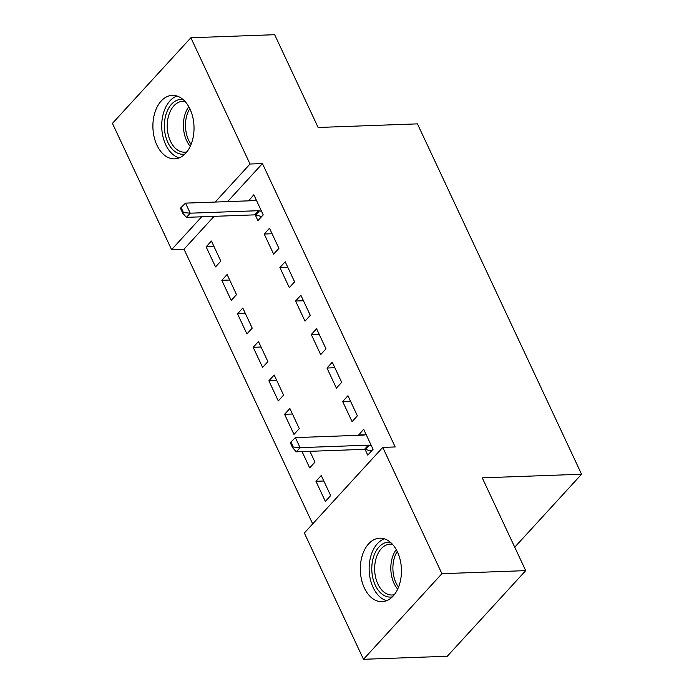 <?xml version="1.0" encoding="UTF-8"?>
<svg xmlns="http://www.w3.org/2000/svg" width="694" height="694" viewBox="0 0 694 694"><rect width="100%" height="100%" fill="white"/><g stroke="black" fill="none" stroke-linecap="round" stroke-linejoin="round"><path stroke-width="1.04" d="M190 109.071A31.768 20.551 87.9 0 1 192.082 141.541A31.768 20.551 87.9 0 1 174.619 158.865A31.768 20.551 87.9 0 1 156.931 145.167A31.768 20.551 87.9 0 1 154.84 112.697A31.768 20.551 87.9 0 1 172.303 95.373A31.768 20.551 87.9 0 1 190 109.071M397.428 551.886A31.768 20.551 87.9 0 1 399.51 584.348A31.768 20.551 87.9 0 1 382.047 601.681A31.768 20.551 87.9 0 1 364.359 587.983A31.768 20.551 87.9 0 1 362.268 555.512A31.768 20.551 87.9 0 1 379.731 538.188A31.768 20.551 87.9 0 1 397.428 551.886M214.099 216.346L184.005 249.198L312.69 523.901M184.005 249.198L171.592 249.649L112.437 123.367L190.867 37.754L250.022 164.027L215.183 202.058M190.867 37.754L274.659 34.7L318.121 127.479L417.441 123.87L581.563 474.228L482.252 477.845L525.714 570.633L447.283 656.246L363.491 659.3L304.336 533.018L382.758 447.404L441.913 573.686L363.491 659.3M514.731 547.193L581.563 474.228M231.223 300.415L236.524 294.629L227.112 274.529L221.811 280.315L231.223 300.415M278.919 248.348L269.506 228.257L264.206 234.034L273.618 254.134L278.919 248.348M262.61 367.404L267.901 361.626L258.489 341.526L253.189 347.312L262.61 367.404M310.296 315.345L300.884 295.245L295.583 301.031L304.996 321.131L310.296 315.345M293.987 434.401L299.288 428.614L289.875 408.514L284.575 414.301L293.987 434.401M341.682 382.333L332.27 362.233L326.969 368.02L336.382 388.12L341.682 382.333M325.365 501.389L330.665 495.603L321.253 475.511L315.952 481.289L325.365 501.389M365.07 449.365L367.759 455.108L373.06 449.322L363.647 429.23L358.486 435.312M382.758 447.404L395.172 446.953L262.436 163.576L227.597 201.607M357.367 415.827L347.954 395.736L342.654 401.514L352.075 421.614L357.367 415.827M302.046 451.612L309.68 467.895L314.981 462.109L309.923 451.326M325.989 348.839L316.577 328.739L311.276 334.525L320.689 354.625L325.989 348.839M278.294 400.906L283.594 395.12L274.182 375.02L268.882 380.806L278.294 400.906M294.612 281.851L285.191 261.751L279.899 267.537L289.311 287.628L294.612 281.851M246.917 333.909L252.217 328.123L242.805 308.032L237.504 313.818L246.917 333.909M255.236 214.888L257.925 220.64L263.226 214.854L253.813 194.754L248.652 200.835M215.539 266.921L220.831 261.135L211.418 241.035L206.118 246.821L215.539 266.921M201.685 216.797L171.592 249.649M525.714 570.633L441.913 573.686M262.436 163.576L250.022 164.027M364.853 434.774L358.347 435.017M323.829 481.003L315.952 481.289M350.531 401.227L342.654 401.514M334.838 367.733L326.969 368.02M292.452 414.014L284.575 414.301M319.153 334.239L311.276 334.525M276.759 380.52L268.882 380.806M303.46 300.745L295.583 301.031M261.065 347.026L253.189 347.312M287.767 267.251L279.899 267.537M245.372 313.523L237.504 313.818M272.083 233.748L264.206 234.034M229.688 280.029L221.811 280.315M255.019 200.306L248.513 200.54M213.995 246.535L206.118 246.821M290.916 442L290.283 442.694L292.634 447.717L293.276 447.023L290.916 442L295.366 437.61L363.647 435.121A4.069 2.594 42.5 0 0 364.515 434.93L365.998 434.253M371.429 445.834L369.364 445.296A4.069 2.594 42.5 0 0 368.349 445.166L300.077 447.656L296.26 451.82L292.634 447.717M371.498 451.031L365.547 449.46A4.069 2.594 42.5 0 0 364.532 449.33L296.26 451.82M295.366 437.61L300.077 447.656L293.276 447.023M392.327 596.892A27.491 17.784 87.9 0 1 391.598 597.005A27.491 17.784 87.9 0 1 371.897 571.839A27.491 17.784 87.9 0 1 387.564 542.222A27.491 17.784 87.9 0 1 390.332 542.214M392.466 544.278A25.452 16.465 -92.1 0 0 390.21 544.122A25.452 16.465 -92.1 0 0 389.265 544.2A25.452 16.465 -92.1 0 0 374.708 570.884A25.452 16.465 -92.1 0 0 392.058 595.001A25.452 16.465 -92.1 0 0 393.004 594.923A25.452 16.465 -92.1 0 0 394.296 594.68M384.424 538.839A31.56 20.421 -92.1 0 0 369.173 570.355A31.56 20.421 -92.1 0 0 386.671 600.683M184.899 154.077A27.491 17.784 87.9 0 1 184.17 154.189A27.491 17.784 87.9 0 1 164.469 129.023A27.491 17.784 87.9 0 1 180.136 99.415A27.491 17.784 87.9 0 1 182.904 99.398M185.038 101.463A25.452 16.465 -92.1 0 0 182.774 101.307A25.452 16.465 -92.1 0 0 181.837 101.385A25.452 16.465 -92.1 0 0 167.28 128.078A25.452 16.465 -92.1 0 0 184.63 152.186A25.452 16.465 -92.1 0 0 185.576 152.107A25.452 16.465 -92.1 0 0 186.868 151.865M176.987 96.032A31.56 20.421 -92.1 0 0 161.745 127.549A31.56 20.421 -92.1 0 0 179.243 157.868M181.082 207.532L180.449 208.226L182.8 213.249L183.442 212.555L181.082 207.532L185.532 203.134L253.813 200.653A4.069 2.594 42.5 0 0 254.681 200.462L256.164 199.785M261.595 211.366L259.53 210.82A4.069 2.594 42.5 0 0 258.515 210.698L190.243 213.188L186.426 217.352L182.8 213.249M261.664 216.563L255.713 214.984A4.069 2.594 42.5 0 0 254.707 214.862L186.426 217.352M185.532 203.134L190.243 213.188L183.442 212.555M368.349 445.166L364.532 449.33M369.364 445.296L365.547 449.46M397.679 589.128A25.452 16.465 87.9 0 1 396.231 549.57M397.228 551.47A24.62 15.927 -92.1 0 0 398.529 587.159M190.243 146.313A25.452 16.465 87.9 0 1 188.803 106.755M189.8 108.663A24.62 15.927 -92.1 0 0 191.102 144.343M258.515 210.698L254.707 214.862M259.53 210.82L255.713 214.984"/></g></svg>
